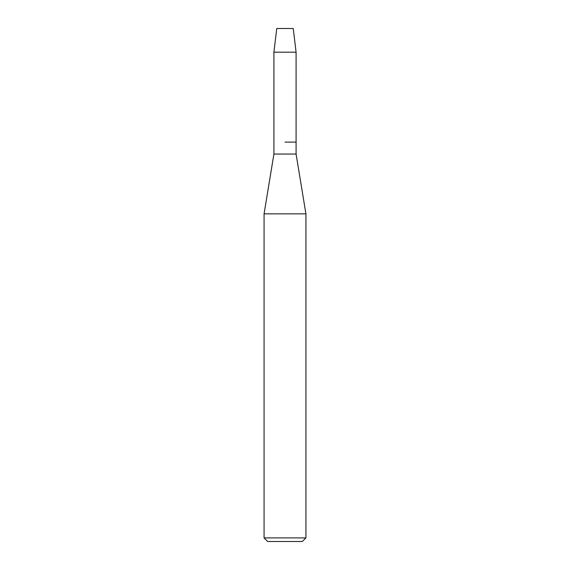 <?xml version="1.0" encoding="UTF-8"?>
<svg xmlns="http://www.w3.org/2000/svg" width="570" height="570" viewBox="0 0 570 570"><rect width="100%" height="100%" fill="white"/><g stroke="black" fill="none" stroke-linecap="round" stroke-linejoin="round"><path stroke-width="0.85" d="M293.251 28.5L276.749 28.5L293.251 28.5L296.087 52.176L296.087 154.057L305.926 213.85L305.926 537.916L264.074 537.916L267.658 541.5L302.342 541.5L305.926 537.916M276.749 28.5L273.913 52.176L273.913 154.057L296.087 154.057M285 142.101L296.087 142.101L285 142.101M273.913 154.057L264.074 213.85L305.926 213.85M273.913 52.176L296.087 52.176M264.074 213.85L264.074 537.916"/></g></svg>
